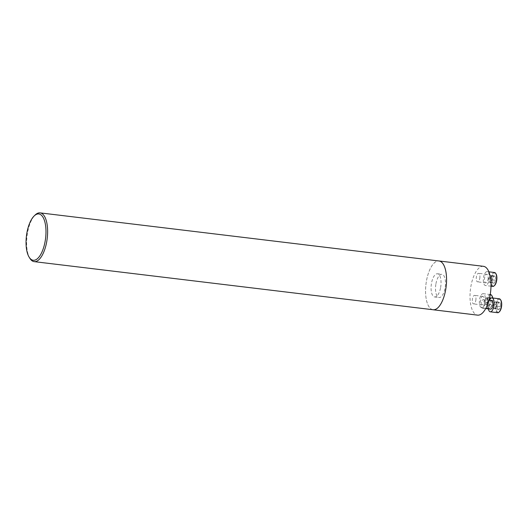 <?xml version="1.0" encoding="UTF-8"?>
<svg xmlns="http://www.w3.org/2000/svg" width="528" height="528" viewBox="0 0 528 528"><rect width="100%" height="100%" fill="white"/><g stroke="black" fill="none" stroke-linecap="round" stroke-linejoin="round"><path stroke-width="0.4" stroke-dasharray="2.64 1.98" d="M475.801 300.452A4.31 1.782 -83.1 0 0 474.883 295.436A4.31 1.782 -83.1 0 0 474.639 295.363A4.31 1.782 -83.1 0 0 472.355 299.429A4.31 1.782 -83.1 0 0 473.609 303.917A4.31 1.782 -83.1 0 0 475.801 300.452M483.45 266.323A24.578 10.157 -83.1 0 0 470.428 289.509A24.578 10.157 -83.1 0 0 477.563 315.13M484.605 304.676A4.31 1.782 -83.1 0 0 483.437 299.594A4.31 1.782 -83.1 0 0 481.246 303.065A4.31 1.782 -83.1 0 0 482.407 308.147A4.31 1.782 -83.1 0 0 484.605 304.676M479.767 278.388A4.31 1.782 -83.1 0 0 478.606 273.306A4.31 1.782 -83.1 0 0 476.329 277.372A4.31 1.782 -83.1 0 0 477.576 281.86A4.31 1.782 -83.1 0 0 479.767 278.388M432.696 309.698A24.578 10.157 96.9 0 1 425.977 284.15A24.578 10.157 96.9 0 1 438.577 260.931M29.938 258.43A24.559 10.144 96.9 0 1 27.053 236.036A24.559 10.144 96.9 0 1 35.178 214.969M433.118 309.751A24.559 10.144 96.9 0 1 425.984 284.15A24.559 10.144 96.9 0 1 438.999 260.984M495.904 302.029A3.412 1.412 -83.1 0 0 494.518 303.013A3.412 1.412 -83.1 0 0 494.452 303.145A3.412 1.412 -83.1 0 0 493.852 306.478A3.412 1.412 -83.1 0 0 493.984 307.461A3.412 1.412 -83.1 0 0 494.703 308.695A3.412 1.412 -83.1 0 0 496.155 307.586A3.412 1.412 -83.1 0 0 496.637 306.002A3.412 1.412 -83.1 0 0 496.756 304.253A3.412 1.412 -83.1 0 0 495.904 302.029L495.139 301.66L493.772 304.63L493.937 308.332L495.475 309.065L496.841 306.101L496.676 302.399L495.904 302.029M497.561 308.768L497.396 305.065L498.762 302.102L500.293 302.834L500.465 306.537L499.099 309.507L497.561 308.768L493.937 308.332M500.834 300.188A6.514 2.693 -83.1 0 0 496.393 304.583A6.514 2.693 -83.1 0 0 496.742 310.88A6.514 2.693 -83.1 0 0 499.448 311.711M499.323 298.795A7.003 2.891 -83.1 0 0 495.752 304.438A7.003 2.891 -83.1 0 0 497.647 312.701M489.397 300.313A7.003 2.891 -83.1 0 0 488.42 303.554A7.003 2.891 -83.1 0 0 488.367 308.867M491.667 300.584A4.31 1.782 -83.1 0 0 489.469 304.055A4.31 1.782 -83.1 0 0 490.631 309.137M499.099 309.507L495.475 309.065M497.396 305.065L493.772 304.63M498.762 302.102L495.139 301.66M500.293 302.834L496.676 302.399M500.465 306.537L496.841 306.101M487.832 301.772A3.412 1.412 -83.1 0 0 487.687 298.571A3.412 1.412 -83.1 0 0 486.361 297.931A3.412 1.412 -83.1 0 0 485.714 298.789A3.412 1.412 -83.1 0 0 485.173 300.498A3.412 1.412 -83.1 0 0 485.179 303.23A3.412 1.412 -83.1 0 0 485.318 303.706A3.412 1.412 -83.1 0 0 485.905 304.471A3.412 1.412 -83.1 0 0 486.651 304.339A3.412 1.412 -83.1 0 0 487.832 301.772L488.182 299.851L487.199 297.284L485.522 298.571L484.829 302.419L485.813 304.986L487.489 303.699L487.832 301.772M489.146 299.006L490.822 297.726L491.806 300.287L491.113 304.135L489.436 305.422L488.453 302.861L489.146 299.006L485.522 298.571M492.037 295.957A6.514 2.693 -83.1 0 0 491.271 295.211A6.514 2.693 -83.1 0 0 487.364 302.32A6.514 2.693 -83.1 0 0 490.644 307.481A6.514 2.693 -83.1 0 0 492.743 297.997M490.525 294.565A7.003 2.891 -83.1 0 0 486.809 301.171A7.003 2.891 -83.1 0 0 488.842 308.477A7.003 2.891 -83.1 0 0 490.241 307.877A7.003 2.891 -83.1 0 0 492.545 297.977M483.582 293.792A7.003 2.891 -83.1 0 0 483.186 293.68A7.003 2.891 -83.1 0 0 479.477 300.287A7.003 2.891 -83.1 0 0 481.51 307.593A7.003 2.891 -83.1 0 0 485.159 301.468A7.003 2.891 -83.1 0 0 483.582 293.792M483.107 296.432A4.31 1.782 -83.1 0 0 482.863 296.36A4.31 1.782 -83.1 0 0 480.586 300.419A4.31 1.782 -83.1 0 0 481.833 304.913A4.31 1.782 -83.1 0 0 484.077 301.145A4.31 1.782 -83.1 0 0 483.107 296.432M488.453 302.861L484.829 302.419M490.822 297.726L487.199 297.284M491.806 300.287L488.182 299.851M491.113 304.135L487.489 303.699M489.436 305.422L485.813 304.986M489.872 282.407A3.412 1.412 -83.1 0 0 491.324 281.299A3.412 1.412 -83.1 0 0 491.924 277.966A3.412 1.412 -83.1 0 0 491.073 275.741A3.412 1.412 -83.1 0 0 489.687 276.725A3.412 1.412 -83.1 0 0 489.621 276.857A3.412 1.412 -83.1 0 0 489.146 278.441A3.412 1.412 -83.1 0 0 489.02 280.19A3.412 1.412 -83.1 0 0 489.146 281.173A3.412 1.412 -83.1 0 0 489.872 282.407L490.644 282.777L492.01 279.814L491.845 276.111L490.307 275.372L488.941 278.342L489.106 282.038L489.872 282.407M495.462 276.547L495.634 280.249L494.267 283.213L492.73 282.48L492.565 278.777L493.931 275.814L495.462 276.547L491.845 276.111M496.003 273.893A6.514 2.693 -83.1 0 0 491.423 279.193A6.514 2.693 -83.1 0 0 494.611 285.424M494.492 272.507A7.003 2.891 -83.1 0 0 490.776 279.114A7.003 2.891 -83.1 0 0 492.815 286.414M489.047 279.886A7.003 2.891 -83.1 0 0 487.159 271.623A7.003 2.891 -83.1 0 0 483.443 278.23A7.003 2.891 -83.1 0 0 485.483 285.529A7.003 2.891 -83.1 0 0 489.047 279.886M487.997 279.385A4.31 1.782 -83.1 0 0 486.836 274.296A4.31 1.782 -83.1 0 0 484.552 278.362A4.31 1.782 -83.1 0 0 485.8 282.85A4.31 1.782 -83.1 0 0 487.997 279.385M493.931 275.814L490.307 275.372M495.634 280.249L492.01 279.814M494.267 283.213L490.644 282.777M492.73 282.48L489.106 282.038M492.565 278.777L488.941 278.342M435.956 283.714A11.675 4.825 96.9 0 1 441.903 274.309A11.675 4.825 96.9 0 1 445.051 288.09A11.675 4.825 96.9 0 1 439.105 297.495A11.675 4.825 96.9 0 1 435.956 283.714M440.609 287.549A11.675 4.825 -83.1 0 0 437.455 273.775A11.675 4.825 -83.1 0 0 431.27 284.79A11.675 4.825 -83.1 0 0 434.663 296.96A11.675 4.825 -83.1 0 0 440.609 287.549M488.961 300.26L483.437 299.594M485.72 308.55L482.407 308.147M494.518 303.013L493.449 305.144L493.984 307.461M490.644 307.481L490.241 307.877M490.222 294.525L483.186 293.68M488.842 308.477L481.51 307.593M482.863 296.36L474.639 295.363M481.833 304.913L473.609 303.917M485.714 298.789L484.651 300.914L485.179 303.23M488.869 271.828L487.159 271.623M491 286.196L485.483 285.529M486.836 274.296L478.606 273.306M485.8 282.85L477.576 281.86M489.687 276.725L488.618 278.85L489.146 281.173M434.663 296.96L439.105 297.495M437.455 273.775L441.903 274.309"/><path stroke-width="0.79" d="M433.118 309.771L477.563 315.13A24.578 10.157 -83.1 0 0 490.083 295.33A24.578 10.157 -83.1 0 0 483.45 266.323L439.006 260.964A24.578 10.157 96.9 0 1 445.632 289.964A24.578 10.157 96.9 0 1 433.118 309.771A24.578 10.157 96.9 0 1 432.696 309.698M438.577 260.931A24.578 10.157 96.9 0 1 439.006 260.964M45.104 241.481A23.331 9.636 96.9 0 1 29.185 257.235A23.331 9.636 96.9 0 1 26.446 235.963A23.331 9.636 96.9 0 1 34.168 215.952A23.331 9.636 96.9 0 1 43.85 218.935A23.331 9.636 96.9 0 1 45.104 241.481M34.168 215.952L35.178 214.969A24.559 10.144 96.9 0 1 40.069 212.87A24.559 10.144 96.9 0 1 46.695 241.85A24.559 10.144 96.9 0 1 34.188 261.637A24.559 10.144 96.9 0 1 29.938 258.43L29.185 257.235M40.069 212.87L438.999 260.984A24.559 10.144 96.9 0 1 445.625 289.964A24.559 10.144 96.9 0 1 433.118 309.751L34.188 261.637M488.367 308.867A7.003 2.891 -83.1 0 0 490.314 311.817L497.647 312.701A7.003 2.891 -83.1 0 0 499.039 312.101L499.448 311.711A6.514 2.693 -83.1 0 0 501.6 306.121A6.514 2.693 -83.1 0 0 500.834 300.188L500.537 299.706A7.003 2.891 -83.1 0 0 499.323 298.795L491.99 297.911A7.003 2.891 -83.1 0 0 489.397 300.313M499.039 312.101A7.003 2.891 -83.1 0 0 501.356 306.095A7.003 2.891 -83.1 0 0 500.537 299.706M490.314 311.817A7.003 2.891 -83.1 0 0 494.023 305.21A7.003 2.891 -83.1 0 0 491.99 297.911M485.72 308.55L490.631 309.137A4.31 1.782 -83.1 0 0 492.914 305.078A4.31 1.782 -83.1 0 0 491.667 300.584L488.961 300.26M492.743 297.997A6.514 2.693 -83.1 0 0 492.037 295.957L491.733 295.475A7.003 2.891 -83.1 0 0 490.915 294.677A7.003 2.891 -83.1 0 0 490.525 294.565L490.222 294.525M492.545 297.977A7.003 2.891 -83.1 0 0 491.733 295.475M491 286.196L492.815 286.414A7.003 2.891 -83.1 0 0 494.208 285.813L494.611 285.424A6.514 2.693 -83.1 0 0 496.637 280.731A6.514 2.693 -83.1 0 0 496.003 273.893L495.706 273.418A7.003 2.891 -83.1 0 0 494.492 272.507L488.869 271.828M494.208 285.813A7.003 2.891 -83.1 0 0 496.379 280.771A7.003 2.891 -83.1 0 0 495.706 273.418"/></g></svg>
